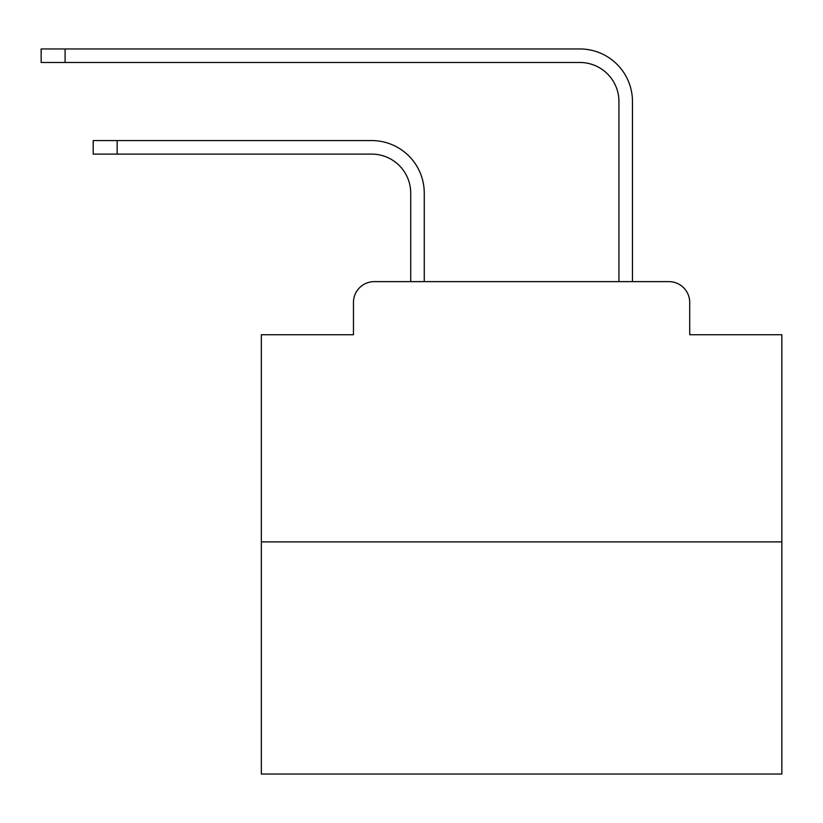 <?xml version="1.0" encoding="UTF-8"?>
<svg xmlns="http://www.w3.org/2000/svg" width="823" height="823" viewBox="0 0 823 823"><rect width="100%" height="100%" fill="white"/><g stroke="black" fill="none" stroke-linecap="round" stroke-linejoin="round"><path stroke-width="1.23" d="M353.458 302.453L353.458 334.724L353.458 302.453A20.822 20.822 0 0 1 374.28 281.631L410.718 281.631L410.718 193.138A39.041 39.041 0 0 0 371.677 154.107A39.041 39.041 0 0 1 410.718 193.138A39.041 39.041 0 0 0 371.677 154.107A39.041 39.041 0 0 1 410.718 193.138A39.041 39.041 0 0 0 371.677 154.107A39.041 39.041 0 0 1 410.718 193.138A39.041 39.041 0 0 0 371.677 154.107A39.041 39.041 0 0 1 410.718 193.138A39.041 39.041 0 0 0 371.677 154.107A39.041 39.041 0 0 1 410.718 193.138A39.041 39.041 0 0 0 371.677 154.107A39.041 39.041 0 0 1 410.718 193.138A39.041 39.041 0 0 0 371.677 154.107A39.041 39.041 0 0 1 410.718 193.138A39.041 39.041 0 0 0 371.677 154.107A39.041 39.041 0 0 1 410.718 193.138A39.041 39.041 0 0 0 371.677 154.107A39.041 39.041 0 0 1 410.718 193.138A39.041 39.041 0 0 0 371.677 154.107A39.041 39.041 0 0 1 410.718 193.138A39.041 39.041 0 0 0 371.677 154.107A39.041 39.041 0 0 1 410.718 193.138A39.041 39.041 0 0 0 371.677 154.107A39.041 39.041 0 0 1 410.718 193.138A39.041 39.041 0 0 0 371.677 154.107A39.041 39.041 0 0 1 410.718 193.138A39.041 39.041 0 0 0 371.677 154.107A39.041 39.041 0 0 1 410.718 193.138A39.041 39.041 0 0 0 371.677 154.107A39.041 39.041 0 0 1 410.718 193.138A39.041 39.041 0 0 0 371.677 154.107L93.205 154.107L93.205 140.568L117.144 140.568L117.144 154.107M781.85 541.894L261.333 541.894L261.333 774.042L781.85 774.042L781.85 334.724L689.715 334.724L689.715 302.453A20.822 20.822 0 0 0 668.893 281.631L374.28 281.631M261.333 541.894L261.333 334.724L353.458 334.724M117.144 140.568L371.677 140.568A52.569 52.569 0 0 1 424.257 193.138L424.257 281.631L424.257 193.138L424.257 281.631L424.257 193.138L424.257 281.631L424.257 193.138L424.257 281.631L424.257 193.138L424.257 281.631L424.257 193.138L424.257 281.631L424.257 193.138L424.257 281.631L424.257 193.138L424.257 281.631L424.257 193.138L424.257 281.631L424.257 193.138L424.257 281.631L424.257 193.138L424.257 281.631L424.257 193.138L424.257 281.631L424.257 193.138L424.257 281.631L424.257 193.138L424.257 281.631L424.257 193.138L424.257 281.631L424.257 193.138L424.257 281.631L440.387 281.631M602.796 281.631L618.927 281.631L618.927 101.527A39.041 39.041 0 0 0 579.886 62.486A39.041 39.041 0 0 1 618.927 101.527A39.041 39.041 0 0 0 579.886 62.486A39.041 39.041 0 0 1 618.927 101.527A39.041 39.041 0 0 0 579.886 62.486A39.041 39.041 0 0 1 618.927 101.527A39.041 39.041 0 0 0 579.886 62.486A39.041 39.041 0 0 1 618.927 101.527A39.041 39.041 0 0 0 579.886 62.486A39.041 39.041 0 0 1 618.927 101.527A39.041 39.041 0 0 0 579.886 62.486A39.041 39.041 0 0 1 618.927 101.527A39.041 39.041 0 0 0 579.886 62.486A39.041 39.041 0 0 1 618.927 101.527A39.041 39.041 0 0 0 579.886 62.486A39.041 39.041 0 0 1 618.927 101.527A39.041 39.041 0 0 0 579.886 62.486A39.041 39.041 0 0 1 618.927 101.527A39.041 39.041 0 0 0 579.886 62.486A39.041 39.041 0 0 1 618.927 101.527A39.041 39.041 0 0 0 579.886 62.486A39.041 39.041 0 0 1 618.927 101.527A39.041 39.041 0 0 0 579.886 62.486A39.041 39.041 0 0 1 618.927 101.527A39.041 39.041 0 0 0 579.886 62.486A39.041 39.041 0 0 1 618.927 101.527A39.041 39.041 0 0 0 579.886 62.486A39.041 39.041 0 0 1 618.927 101.527A39.041 39.041 0 0 0 579.886 62.486A39.041 39.041 0 0 1 618.927 101.527A39.041 39.041 0 0 0 579.886 62.486L41.15 62.486L41.15 48.958L65.089 48.958L65.089 62.486M65.089 48.958L579.886 48.958A52.569 52.569 0 0 1 632.465 101.527L632.465 281.631L632.465 101.527L632.465 281.631L632.465 101.527L632.465 281.631L632.465 101.527L632.465 281.631L632.465 101.527L632.465 281.631L632.465 101.527L632.465 281.631L632.465 101.527L632.465 281.631L632.465 101.527L632.465 281.631L632.465 101.527L632.465 281.631L632.465 101.527L632.465 281.631L632.465 101.527L632.465 281.631L632.465 101.527L632.465 281.631L632.465 101.527L632.465 281.631L632.465 101.527L632.465 281.631L632.465 101.527L632.465 281.631L632.465 101.527L632.465 281.631L668.893 281.631M689.715 334.724L689.715 302.453"/></g></svg>
